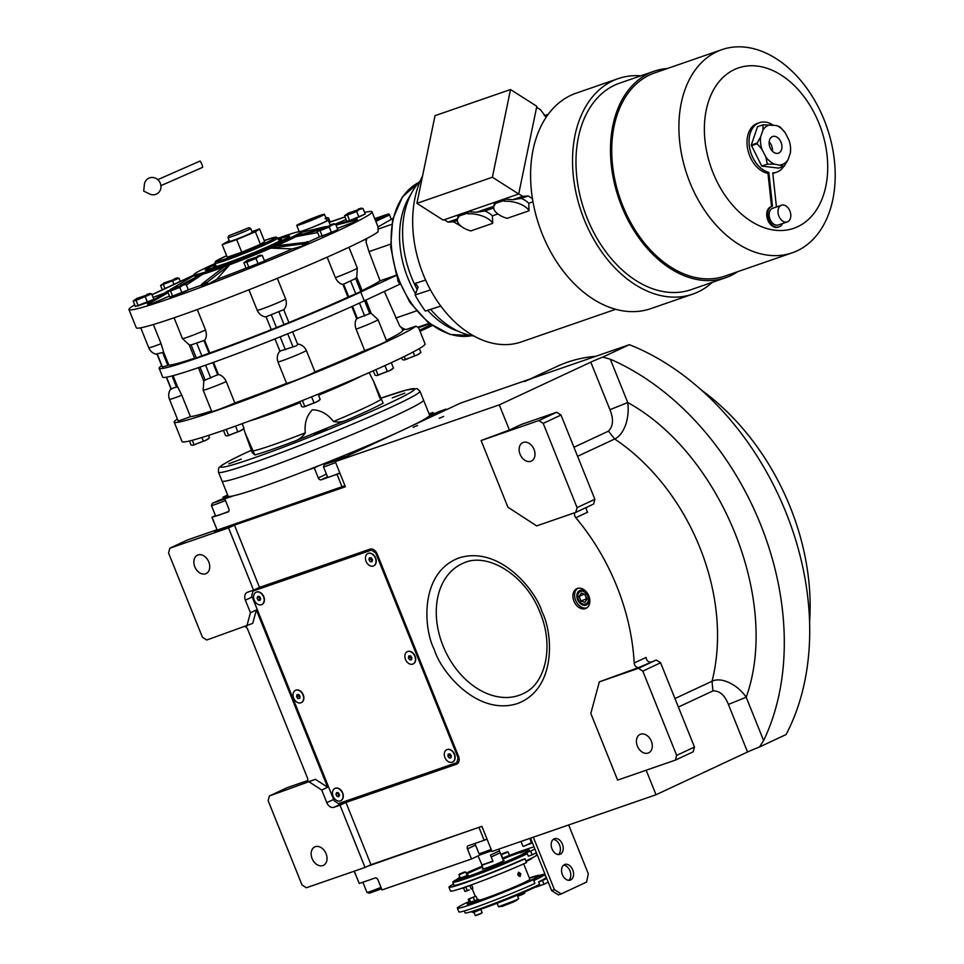 <?xml version="1.0" encoding="UTF-8"?>
<svg xmlns="http://www.w3.org/2000/svg" width="964" height="964" viewBox="0 0 964 964"><rect width="100%" height="100%" fill="white"/><g stroke="black" fill="none" stroke-linecap="round" stroke-linejoin="round"><path stroke-width="1.45" d="M646.157 770.224L656.026 794.746L491.989 851.477L481.88 826.329L370.971 864.696L345.956 802.434L456.394 764.235A6.784 4.916 -115 0 0 456.731 764.103A6.784 4.916 -115 0 0 458.527 756.342L377.129 553.866A6.784 4.916 -115 0 0 369.935 549.179L259.497 587.389L253.568 590.161L228.54 527.898L169.833 548.215L168.543 552.95L202.416 637.216L206.73 640.024L252.737 623.383L256.364 609.959L327.652 787.287L315.433 779.334L306.516 782.37M245.218 626.708A4.073 2.952 65 0 1 247.736 629.42L307.396 777.815A4.073 2.952 65 0 1 306.311 782.467A4.073 2.952 65 0 1 306.106 782.551M256.364 609.959L250.435 612.73L246.808 626.154M315.433 779.334L269.426 795.963L287.224 787.648L307.685 780.575M327.652 787.287L321.723 790.046L309.504 782.105M253.568 590.161L247.507 592.245A6.784 4.916 -115 0 0 247.17 592.39A6.784 4.916 -115 0 0 245.374 600.15L250.435 612.73M321.723 790.046L326.772 802.626A6.784 4.916 -115 0 0 333.966 807.302L340.015 805.205L365.043 867.455L370.971 864.696M198.006 554.939A10.182 7.375 65 0 1 208.646 561.602A10.182 7.375 65 0 1 206.103 573.592A10.182 7.375 65 0 1 205.597 573.797A10.182 7.375 65 0 1 194.957 567.145A10.182 7.375 65 0 1 197.487 555.144A10.182 7.375 65 0 1 198.006 554.939M216.9 529.778L187.618 539.9L169.833 548.215M259.497 587.389L234.469 525.127L228.54 527.898M234.469 525.127L345.377 486.772L335.267 461.623L499.292 404.88L509.402 430.028L481.108 440.536L507.908 507.197L536.659 525.898L575.797 512.366L593.595 504.052L594.872 499.304L561 415.05L556.686 412.243L521.271 424.497L509.402 430.028M409.688 426.859L460.672 403.048L629.359 344.69A251.098 181.967 65 0 1 786.082 734.556L759.524 746.967A13.568 0.711 -21.9 0 0 747.534 752.004L656.026 794.746M269.426 795.963L268.149 800.698L302.021 884.964L306.335 887.772L365.043 867.455M315.3 846.705A10.182 7.375 65 0 1 325.928 853.369A10.182 7.375 65 0 1 323.398 865.359A10.182 7.375 65 0 1 322.88 865.576A10.182 7.375 65 0 1 312.252 858.912A10.182 7.375 65 0 1 314.782 846.91A10.182 7.375 65 0 1 315.3 846.705M457.635 763.5L342.437 803.349A6.784 4.916 65 0 1 339.533 803.229M253.58 590.799A6.784 4.916 65 0 1 253.978 589.968M577.34 588.462A10.857 7.869 -115 0 0 576.785 588.691A10.857 7.869 -115 0 0 574.086 601.476A10.857 7.869 -115 0 0 585.425 608.585A10.857 7.869 -115 0 0 585.979 608.356A10.857 7.869 -115 0 0 588.679 595.571A10.857 7.869 -115 0 0 577.34 588.462M638.879 667.45L599.343 681.849L590.812 713.444L617.611 780.105L675.39 760.114L693.188 751.799L694.466 747.064L660.593 662.798L656.279 659.991L638.879 667.45A4.073 2.952 65 0 1 634.192 662.979A187.305 135.743 -115 0 0 575.809 517.728A4.073 2.952 65 0 1 574.906 512.667M335.267 461.623L396.373 433.077M443.645 416.424L439.21 418.316L443.645 416.424M417.545 425.449L413.122 427.341L417.545 425.449M499.292 404.88L590.812 362.139A13.568 0.711 158.1 0 1 602.801 357.102L629.359 344.69M602.801 357.102L610.308 359.211A251.098 181.967 65 0 1 763.621 740.569L759.524 746.967M345.956 802.434L340.015 805.205M586.799 607.898A10.857 7.869 65 0 1 575.954 601.066A10.857 7.869 65 0 1 577.665 588.365M675.39 760.114L676.668 755.366L642.795 671.113L638.481 668.305L599.343 681.849M638.481 668.305L656.279 659.991M634.192 662.979L646.061 657.436A4.073 2.952 -115 0 0 650.748 661.906M586.69 507.269A4.073 2.952 -115 0 0 587.666 512.197L575.809 517.728M575.797 512.366L577.075 507.618L543.202 423.365L538.888 420.557L481.108 440.536M538.888 420.557L556.686 412.243M678.379 707.046L712.914 690.923C719.554 690.573 724.711 695.08 728.41 704.419L746.196 697.237C780.647 601.403 721.409 454.044 627.733 402.53L610.308 359.211M586.052 605.115A7.977 5.784 -115 0 0 586.449 604.958A7.977 5.784 -115 0 0 588.438 595.559A7.977 5.784 -115 0 0 580.111 590.342A7.977 5.784 65 0 0 579.701 590.51A7.977 5.784 65 0 0 577.725 599.897A7.977 5.784 65 0 0 586.052 605.115M674.957 698.539L712.034 681.235C721.506 676.595 737.653 684.669 746.196 697.237L763.621 740.569M640.554 734.194A10.182 7.375 65 0 1 651.194 740.858A10.182 7.375 65 0 1 648.664 752.86A10.182 7.375 65 0 1 648.145 753.065A10.182 7.375 65 0 1 637.505 746.401A10.182 7.375 65 0 1 640.048 734.411A10.182 7.375 65 0 1 640.554 734.194M676.668 755.366L694.466 747.064M642.795 671.113L660.593 662.798M712.914 690.923L712.034 681.235A187.305 135.743 -115 0 0 614.658 438.994C619.346 436.8 623.069 431.932 625.817 424.401C628.058 417.207 628.697 409.917 627.733 402.53L609.935 409.712L590.812 362.139M523.271 442.428A10.182 7.375 65 0 1 533.899 449.091A10.182 7.375 65 0 1 531.369 461.081A10.182 7.375 65 0 1 530.851 461.298A10.182 7.375 65 0 1 520.223 454.634A10.182 7.375 65 0 1 522.753 442.645A10.182 7.375 65 0 1 523.271 442.428M577.075 507.618L594.872 499.304M543.202 423.365L561 415.05M524.561 381.575A210.381 152.469 65 0 1 535.237 377.249M529.778 379.141L556.77 366.537A210.381 152.469 65 0 1 567.434 362.211A210.381 152.469 65 0 1 595.776 356.319M701.394 390.071A210.381 152.469 65 0 1 809.603 621.744M344.955 485.723L217.189 530.092L211.887 517.294L227.974 512.029A2.711 1.964 65 0 0 228.119 511.968A2.711 1.964 65 0 0 228.83 508.872L224.793 498.81L229.878 496.436M342.075 486.892L337.026 474.312L321.181 479.795A2.711 1.964 65 0 1 318.301 477.927L326.422 474.131M305.624 470.854L314.264 467.865L318.301 477.927M233.433 495.821L224.793 498.81M217.189 530.092L212.14 517.511M211.887 517.294L215.49 515.607M227.637 494.99L222.925 497.195L223.383 498.34M429.04 413.785L432.884 412.447L433.354 413.604M426.895 417.737L434.752 414.062L435.113 414.978M361.259 448.393L353.402 452.068L353.776 452.972M337.026 474.312L339.906 473.155M327.567 476.975A12.893 0.675 -21.9 0 0 327.013 477.433A12.893 0.675 -21.9 0 0 339.846 472.999M314.264 467.865L319.337 465.492M353.402 452.068L347.811 453.996M434.752 414.062L429.161 416.002M432.884 412.447L429.197 414.171M222.925 497.195L227.841 495.496M215.538 515.728A12.893 0.675 -21.9 0 0 214.984 516.186A12.893 0.675 -21.9 0 0 218.9 515.125A12.893 0.675 -21.9 0 0 228.793 511.342M434.475 414.303L445.838 409.122L429.607 415.219M432.896 414.713L440.62 410.917L429.474 415.604M429.354 415.785L430.812 415.424M433.439 413.725L433.716 414.387M216.936 529.863L214.406 531.056L214.659 531.682L345.269 486.483M345.136 486.543L345.016 485.856M214.406 531.056L344.883 485.916M228.54 496.412L212.442 503.22L224.829 498.918M212.442 503.22L211.417 505.449A12.219 0.639 -21.9 0 0 211.417 505.485A12.219 0.639 -21.9 0 0 220.961 502.328A12.219 0.639 -21.9 0 0 225.468 500.509M219.551 500.051L214.96 502.232L217.563 501.605L229.324 496.617L219.551 500.051L219.816 500.714M343.883 456.876C349.173 454.092 322.88 464.383 324.47 464.467L332.616 461.877L343.979 456.707L344.931 457.105M324.47 464.467L323.458 466.697A12.219 0.639 -21.9 0 0 323.446 466.733A12.219 0.639 -21.9 0 0 332.99 463.576A12.219 0.639 -21.9 0 0 335.629 462.527M331.58 461.298L327.001 463.479L329.592 462.853L341.352 457.864L331.58 461.298L331.857 461.961M354.162 871.227L359.259 883.482L375.092 877.999A2.711 1.964 65 0 1 377.972 879.867L382.021 889.929L471.492 858.984L467.444 848.923A2.711 1.964 65 0 1 468.155 845.814A2.711 1.964 65 0 1 468.299 845.765L484.145 840.283L479.084 827.702M354.306 871.179L359.259 883.482M487.025 839.114L484.145 840.283M471.492 858.984L481.084 854.502L478.988 853.61A12.219 0.639 158.1 0 1 478.963 853.586L474.903 843.476M491.146 849.368A12.219 0.639 158.1 0 1 478.988 853.61M491.712 850.802L481.096 854.502M481.735 826.377L367.609 866.262M381.551 888.784L369.357 893.242L366.959 892.363A12.219 0.639 158.1 0 1 366.935 892.339L362.862 882.229M380.985 887.35A12.219 0.639 158.1 0 1 367.296 892.351A12.219 0.639 158.1 0 1 366.959 892.363M501.834 856.9L498.737 849.151M492.99 861.358L482.084 865.178L478.048 855.912M501.858 856.936L499.424 850.899L490.459 855.08L492.893 861.117L481.735 865.033M218.491 472.24L222.021 481.036A108.583 5.639 -21.9 0 0 327.555 444.693A108.583 5.639 -21.9 0 0 423.521 400.036A108.583 5.639 158.1 0 1 397.325 414.749A108.583 5.639 158.1 0 1 287.417 460.394A108.583 5.639 158.1 0 1 222.021 481.036L228.094 496.135A108.583 5.639 -21.9 0 0 333.628 459.78A108.583 5.639 -21.9 0 0 429.583 415.135L419.979 391.239L417.038 388.613L406.459 389.998L380.768 398.24A104.51 5.435 -21.9 0 1 389.48 403.145A104.51 5.435 -21.9 0 1 252.472 458.442A104.51 5.435 -21.9 0 1 245.953 452.791A104.51 5.435 -21.9 0 1 251.616 450.164L245.748 452.863C232.577 458.985 224.214 463.431 220.66 466.214L219.575 467.239C218.695 467.275 218.334 468.938 218.491 472.24A108.583 5.639 -21.9 0 0 283.874 451.598A108.583 5.639 -21.9 0 0 393.794 405.94A108.583 5.639 -21.9 0 0 419.979 391.239M580.545 591.414A6.82 4.941 -115 0 0 578.4 599.355A6.82 4.941 -115 0 0 585.618 604.042A6.82 4.941 65 0 0 587.763 596.114A6.82 4.941 65 0 0 580.545 591.414M581.232 593.125L579.195 596.451L581.051 601.066L584.931 602.343L586.968 599.018L585.112 594.402L581.232 593.125M579.195 596.451L584.208 594.101M581.051 601.066L586.799 598.608M584.823 594.306L586.51 598.511M372.839 549.299L255.556 589.872L253.014 591.065L251.737 595.8L334.147 800.795L338.46 803.602L456.816 762.657L458.093 757.921L375.695 552.926L376.478 552.553M458.093 757.921L458.912 757.535M456.816 762.657L458.792 761.729M375.695 552.926L371.381 550.119L253.014 591.065M371.381 550.119L372.996 549.36M367.983 553.529A6.784 4.916 -115 0 1 368.103 553.469A6.784 4.916 -115 0 1 375.153 556.987A6.784 4.916 -115 0 1 374.598 565.29A6.784 4.916 65 0 1 373.851 565.772A6.784 4.916 65 0 1 373.719 565.82M374.345 565.41A6.784 4.916 65 0 1 373.598 565.892A6.784 4.916 65 0 1 366.549 562.361A6.784 4.916 65 0 1 367.091 554.059A6.784 4.916 -115 0 1 367.85 553.589A6.784 4.916 -115 0 1 374.9 557.108A6.784 4.916 -115 0 1 374.345 565.41M370.188 561.663L371.983 561.711L372.514 559.771L371.261 557.807L369.465 557.77L368.935 559.698L370.188 561.663L372.237 560.759M368.935 559.698L370.887 558.795L372.14 560.759M371.152 557.807L370.887 558.795M295.574 690.308A6.784 4.916 -115 0 1 295.707 690.248A6.784 4.916 -115 0 1 302.6 693.502A6.784 4.916 -115 0 1 302.539 701.768A6.784 4.916 65 0 1 301.443 702.551A6.784 4.916 65 0 1 301.322 702.599M302.274 701.888A6.784 4.916 65 0 1 301.19 702.672A6.784 4.916 65 0 1 294.297 699.406A6.784 4.916 65 0 1 294.357 691.152A6.784 4.916 -115 0 1 295.442 690.369A6.784 4.916 -115 0 1 302.347 693.622A6.784 4.916 -115 0 1 302.274 701.888M297.948 698.539L299.696 698.382L300.057 696.357L298.695 694.49L296.948 694.658L296.575 696.683L297.948 698.539L299.816 697.671M296.575 696.683L298.527 695.779L299.84 697.562M298.744 694.562L298.527 695.779M335.026 788.395A6.784 4.916 -115 0 1 335.135 788.347A6.784 4.916 -115 0 1 342.425 792.336A6.784 4.916 -115 0 1 340.991 800.59A6.784 4.916 65 0 1 340.882 800.638A6.784 4.916 65 0 1 340.762 800.698M340.738 800.71A6.784 4.916 65 0 1 340.629 800.759A6.784 4.916 65 0 1 333.339 796.77A6.784 4.916 65 0 1 334.761 788.516A6.784 4.916 -115 0 1 334.882 788.468A6.784 4.916 -115 0 1 342.172 792.456A6.784 4.916 -115 0 1 340.738 800.71M336.954 796.336L338.786 796.722L339.581 794.999L338.545 792.89L336.713 792.504L335.918 794.228L336.954 796.336L339.34 795.517M335.918 794.228L337.87 793.324L338.906 795.433M446.85 749.727A6.784 4.916 -115 0 1 446.971 749.655A6.784 4.916 -115 0 1 454.755 754.908A6.784 4.916 65 0 1 452.719 761.958A6.784 4.916 65 0 1 452.586 762.018M454.502 755.017A6.784 4.916 65 0 1 452.465 762.078A6.784 4.916 65 0 1 444.681 756.836A6.784 4.916 -115 0 1 446.718 749.775A6.784 4.916 -115 0 1 454.502 755.017M451.044 757.704L451.297 755.619L449.839 753.848L448.139 754.161L447.886 756.246L449.344 758.017L451.044 757.704M449.344 758.017L451.104 757.186M447.886 756.246L449.839 755.33L451.14 756.921M449.995 754.029L449.839 755.33M256.147 592.221A6.784 4.916 -115 0 1 256.267 592.161A6.784 4.916 -115 0 1 263.546 596.126A6.784 4.916 -115 0 1 262.148 604.392A6.784 4.916 65 0 1 262.015 604.452A6.784 4.916 65 0 1 261.883 604.512A6.784 4.916 65 0 1 261.762 604.573A6.784 4.916 65 0 1 254.472 600.596A6.784 4.916 65 0 1 255.882 592.342A6.784 4.916 -115 0 1 256.014 592.27A6.784 4.916 -115 0 1 263.293 596.246A6.784 4.916 -115 0 1 261.895 604.5M258.099 600.162L259.931 600.536L260.714 598.801L259.678 596.692L257.846 596.318L257.051 598.054L258.099 600.162L260.473 599.331M257.051 598.054L259.003 597.138L260.051 599.247M407.411 651.628A6.784 4.916 -115 0 1 407.543 651.568A6.784 4.916 -115 0 1 414.52 654.966A6.784 4.916 -115 0 1 414.195 663.256A6.784 4.916 65 0 1 413.279 663.859A6.784 4.916 65 0 1 413.158 663.919M413.942 663.377A6.784 4.916 65 0 1 413.026 663.979A6.784 4.916 65 0 1 406.049 660.581A6.784 4.916 65 0 1 406.374 652.291A6.784 4.916 -115 0 1 407.29 651.688A6.784 4.916 -115 0 1 414.267 655.086A6.784 4.916 -115 0 1 413.942 663.377M409.7 659.81L411.471 659.75L411.929 657.773L410.616 655.857L408.844 655.918L408.387 657.894L409.7 659.81L411.664 658.894M408.387 657.894L410.339 656.978L411.64 658.894M410.592 655.857L410.339 656.978M157.771 179.653L200.114 161.036L201.91 164.169L202.693 167.314L160.916 185.666M160.301 183.232A8.821 8.17 60.7 0 1 158.602 192.571A8.821 8.17 60.7 0 1 149.528 193.933L143.732 191.113L144.347 184.702A8.821 8.17 60.7 0 1 151.372 177.484A8.821 8.17 60.7 0 1 160.301 183.232M502.461 906.317L498.484 906.763L516.017 900.135L513.933 901.774L502.461 906.317M515.342 900.545A5.435 3.736 70.9 0 1 516.053 900.641L518.632 898.701L516.017 900.135M516.053 900.641L514.198 901.509M503.449 860.888L500.183 852.779L491.218 856.972L500.183 852.779M481.916 865.118L492.99 861.37L491.218 856.972M316.24 217.659L304.901 222.057L316.264 217.647M317.65 232.541L295.791 236.686A57.683 3 158.1 0 1 287.561 240.711A57.683 3 158.1 0 1 276.391 245.748A57.683 3 158.1 0 1 270.872 248.146L302.021 243.952L303.082 245.808L292.526 248.869A100.533 5.218 158.1 0 1 264.413 260.678M319.855 236.662A100.533 5.218 158.1 0 1 319.506 236.819A100.533 5.218 158.1 0 1 308.058 242.048M190.402 416.629A15.605 0.807 158.1 0 1 178.075 420.714L169.471 399.337A15.605 0.807 -21.9 0 0 181.81 395.24L190.402 416.629A115.367 5.989 158.1 0 0 211.538 410.977M153.384 324.531L161.072 343.678A15.605 0.807 158.1 0 1 148.745 347.775L140.732 327.82M134.719 304.853A130.971 6.808 -21.9 0 0 128.947 309.552A130.971 6.808 -21.9 0 0 207.826 284.657A130.971 6.808 -21.9 0 0 340.413 229.589A130.971 6.808 -21.9 0 0 371.996 211.851L378.045 226.889L392.902 218.454M377.996 226.769L378.057 231.818A130.971 6.808 158.1 0 1 347.739 247.82A130.971 6.808 158.1 0 1 215.153 302.889A130.971 6.808 158.1 0 1 136.286 327.784L128.947 309.552M271.258 329.652L266.112 316.77L283.729 309.661L288.923 322.579L271.258 329.652A115.367 5.989 158.1 0 1 209.742 352.969L194.716 358.524L189.233 344.895L182.437 338.593A15.605 0.807 158.1 0 0 190.523 336.111A15.605 0.807 158.1 0 0 205.525 330.025C206.898 334.122 206.597 337.545 204.645 340.292L209.742 352.969M297.647 344.293L292.622 331.785L297.671 344.341L296.635 345.751L279.885 351.125C277.271 354.246 276.644 357.861 277.981 361.982A15.605 0.807 -21.9 0 0 292.719 356.728A15.605 0.807 -21.9 0 0 306.359 350.522C304.491 346.63 301.539 344.461 297.502 344.015M161.675 365.645A124.874 6.483 -21.9 0 0 159.132 368.272L162.675 377.069A124.874 6.483 158.1 0 0 237.879 353.342A124.874 6.483 158.1 0 0 364.272 300.84L399.927 284.187M159.132 368.272A124.874 6.483 -21.9 0 0 234.336 344.534A124.874 6.483 -21.9 0 0 360.741 292.032L396.505 275.33M348.944 247.266L357.307 268.064L356.764 277.307L362.259 290.923L348.016 297.153A115.367 5.989 158.1 0 1 288.899 322.53M365.971 238.747L366.115 242.301L368.995 251.64L380.069 280.825A115.367 5.989 158.1 0 1 362.103 290.538M380.069 280.825L396.445 275.162M162.205 366.983L157.18 354.463L162.205 366.983L167.844 365.477L162.651 352.559L163.735 352.402L161.072 343.678M194.571 358.186A115.367 5.989 158.1 0 1 168.833 365.079L167.844 365.477M371.996 211.851A130.971 6.808 -21.9 0 0 364.585 212.442M405.181 329.29L402.783 330.339A115.367 5.989 158.1 0 1 386.371 340.364M384.359 291.465L399.891 326.338A20.364 13.99 70.9 0 0 403.868 328.796A20.364 13.99 70.9 0 0 406.109 329.555L415.978 326.133L418.533 327.615L423.317 326.073M177.388 419.003A130.971 6.808 -21.9 0 0 174.195 422.112A130.971 6.808 -21.9 0 0 253.074 397.216A130.971 6.808 -21.9 0 0 385.66 342.148A130.971 6.808 -21.9 0 0 415.978 326.133M364.681 350.559L356.09 329.182A15.605 0.807 -21.9 0 0 370.815 323.289A15.605 0.807 -21.9 0 0 378.033 319.626L386.624 341.003A15.605 0.807 158.1 0 1 379.406 344.666A15.605 0.807 158.1 0 1 364.681 350.559A115.367 5.989 158.1 0 1 314.951 371.899A15.605 0.807 158.1 0 1 301.322 378.105A15.605 0.807 158.1 0 1 286.573 383.359A115.367 5.989 158.1 0 1 234.842 402.964A15.605 0.807 158.1 0 1 219.852 409.049A15.605 0.807 158.1 0 1 211.755 411.532L203.163 390.155A15.605 0.807 -21.9 0 0 211.261 387.673A15.605 0.807 -21.9 0 0 226.251 381.587C224.395 377.671 221.78 375.285 218.37 374.442L205.175 380.021C203.404 381.431 203.271 381.262 204.754 379.515M213.514 362.344L218.37 374.442M226.251 381.587L234.842 402.964M286.573 383.359L277.981 361.982M279.885 351.125L274.981 338.906L280.042 351.402M306.359 350.522L314.951 371.899M369.345 313.083C371.755 313.264 371.887 313.433 369.766 313.589L356.644 318.626C354.897 321.554 354.704 325.073 356.09 329.182M356.644 318.626L351.788 306.552M378.033 319.626L371.14 313.276L365.934 300.069M399.891 326.338L401.687 327.615M401.819 327.917L402.783 330.339M173.086 375.659L177.46 386.552L171.026 388.914M181.81 395.24L177.46 386.552M190.836 344.871C188.643 344.895 188.727 344.919 191.089 344.955L204.645 340.292M163.735 352.402L168.833 365.079M156.927 353.86L162.651 352.559M348.016 297.153L342.919 284.488L355.668 278.524C357.21 276.921 357.126 276.885 355.415 278.439M283.778 309.866C286.356 306.709 286.983 303.082 285.633 298.961A15.605 0.807 158.1 0 1 271.993 305.166A15.605 0.807 158.1 0 1 257.255 310.42C259.135 314.312 262.1 316.505 266.16 316.975M357.307 268.064A15.605 0.807 158.1 0 1 350.089 271.728A15.605 0.807 158.1 0 1 335.364 277.62C337.195 281.524 339.714 283.814 342.919 284.488M335.364 277.62L327.145 257.171M277.343 278.343L285.633 298.961M288.923 322.579L283.729 309.661M257.255 310.42L248.965 289.79M197.295 309.54L205.525 330.025M366.838 238.482A20.364 13.99 70.9 0 0 366.115 242.301M391.3 219.226L389.577 214.948A1.362 0.988 65 0 0 388.143 214.02L374.731 218.659M248.182 267.763L262.654 261.931M321.434 236.325L335.918 230.492M354.487 219.141L363.32 214.924M137.466 306.058L150.047 301.551M171.978 296.647L186.45 290.827M169.471 296.056L150.95 304.082A124.187 6.447 158.1 0 1 147.926 304.961L147.408 303.66A124.187 6.447 -21.9 0 0 150.432 302.78L168.11 292.658M157.373 297.647L168.302 290.67M163.434 293.526L153.071 297.406M346.052 219.455L335.52 224.022M335.665 224.238L337.942 223.696A100.533 5.218 158.1 0 1 340.714 223.106M336.014 225.094L354.535 220.407A124.187 6.447 -21.9 0 0 357.029 219.057L357.548 220.358A124.187 6.447 158.1 0 1 355.065 221.708L337.328 228.36M302.563 244.507A124.187 6.447 -21.9 0 0 308.082 242.109L308.601 243.41A124.187 6.447 158.1 0 1 303.082 245.808M246.049 268.1A100.533 5.218 158.1 0 1 216.526 279.548L207.838 284.247A124.187 6.447 158.1 0 1 202.054 286.416L201.536 285.115L188.317 289.803M418.533 327.591L425.088 343.895A130.971 6.808 158.1 0 1 393.493 361.645A130.971 6.808 158.1 0 1 260.907 416.701A130.971 6.808 158.1 0 1 182.039 441.596L174.195 422.112M184.184 284.103L202.597 274.306L186.389 285.031M150.95 304.082L150.432 302.78M167.869 292.056L147.661 302.817L147.408 303.66M292.526 248.869L270.872 248.146A57.683 3 158.1 0 1 229.721 264.751A57.683 3 158.1 0 1 223.937 266.92A57.683 3 158.1 0 1 202.597 274.306A57.683 3 158.1 0 1 199.572 275.186L180.63 285.26M199.572 275.186A57.683 3 158.1 0 1 194.427 275.921L193.921 274.668A57.683 3 -21.9 0 0 228.661 263.702A57.683 3 -21.9 0 0 287.055 239.458A57.683 3 -21.9 0 0 300.961 231.637A57.683 3 -21.9 0 0 278.018 238.253M152.011 294.767L194.101 275.126M191.824 276.692L194.041 274.957L151.951 294.623M345.016 216.864L329.122 222.286M329.182 222.431L345.064 216.996M301.286 232.42L325.82 226.588M300.961 231.637L301.467 232.89A57.683 3 158.1 0 1 298.286 235.337A57.683 3 158.1 0 1 295.791 236.686L317.759 230.36M357.029 219.057L356.234 218.635L335.785 224.528M320.072 229.058L298.286 235.337M354.535 220.407L355.065 221.708M308.082 242.109L276.391 245.748M207.838 284.247L207.296 282.187L229.721 264.751L216.526 279.548M223.937 266.92L201.512 284.356L201.536 285.115A124.187 6.447 -21.9 0 0 207.32 282.946M260.316 255.243L262.353 255.544L264.57 261.039L246.085 268.209L243.88 262.714L246.76 262.1L248.965 267.594M333.58 223.805L335.617 224.106L337.822 229.601L331.471 232.577L319.349 236.77L317.144 231.276L320.024 230.661L322.229 236.156M360.97 208.236L363.018 208.537L365.223 214.032L350.028 220.419M349.101 220.696L346.751 221.19L344.546 215.695L347.414 215.08L349.619 220.539M149.601 293.55L151.637 293.839L153.854 299.346L135.382 306.504L133.165 301.009L136.045 300.394L138.25 305.889M184.112 284.139L186.148 284.44L188.366 289.935L169.881 297.093L167.676 291.598L170.556 290.983L172.761 296.478M215.056 263.558A57.683 3 -21.9 0 0 207.838 266.859A57.683 3 -21.9 0 0 193.921 274.668M301.105 231.975L302.033 232.24M300.913 231.565A16.292 0.844 -21.9 0 0 324.302 222.274A16.292 0.844 -21.9 0 0 328.23 220.069A16.292 0.844 -21.9 0 0 326.844 220.262M301.117 232.011L301.84 231.758M410.869 194.391A81.434 55.948 70.9 0 0 415.556 293.707A81.434 55.948 -109.1 0 1 410.869 194.391M427.691 310.336A81.434 55.948 70.9 0 0 458.189 331.206A81.434 55.948 -109.1 0 1 429.896 312.71A81.434 55.948 -109.1 0 1 427.691 310.336M262.353 255.544L258.894 256.34L256.002 258.521L246.76 262.1M258.207 264.016L256.002 258.521M247.808 260.039L247.013 260.401L247.531 260.858L258.641 256.388L247.808 260.039L243.88 262.714M335.617 224.106L332.158 224.901L329.254 227.082L320.024 230.661M331.471 232.577L329.254 227.082M321.072 228.601L320.265 228.962L320.795 229.42L331.893 224.949L321.072 228.601L317.144 231.276M363.018 208.537L359.56 209.333L356.656 211.502L347.414 215.08M358.861 216.996L356.656 211.502M348.462 213.02L347.655 213.393L348.197 213.851L359.295 209.369L348.462 213.02L344.546 215.695M330.122 221.949L328.507 217.948L325.049 218.732M326.471 217.647L328.507 217.948M180.292 281.38L179.039 278.271L160.566 285.428L162.314 289.778M177.002 277.969L179.039 278.271M173.942 284.356L172.689 281.235M164.94 288.549L163.446 284.814M164.495 282.753L163.675 283.127L164.229 283.585L175.328 279.102L164.495 282.753L160.566 285.428M151.637 293.839L136.045 300.394M147.492 302.31L145.287 296.816M137.093 298.334L136.286 298.707L136.828 299.153L147.926 294.683L137.093 298.334L133.165 301.009M186.148 284.44L182.69 285.224L179.798 287.405L170.556 290.983M182.003 292.899L179.798 287.405M171.604 288.923L170.809 289.284L171.339 289.742L182.437 285.272L171.604 288.923L167.676 291.598M324.446 214.285A14.93 0.771 -21.9 0 0 315.457 217.117A14.93 0.771 -21.9 0 0 300.334 223.395A14.93 0.771 -21.9 0 0 296.743 225.419A14.93 0.771 -21.9 0 0 305.733 222.588A14.93 0.771 -21.9 0 0 320.843 216.31A14.93 0.771 -21.9 0 0 324.446 214.285L326.977 220.575A14.93 0.771 158.1 0 1 323.374 222.6A14.93 0.771 158.1 0 1 300.708 231.481M304.757 399.602L313.36 396.132M347.329 419.882L294.201 441.331C298.985 439.644 302.696 436.812 305.323 432.836C304.275 423.437 306.624 415.749 312.384 409.772C320.675 410.086 327.7 413.99 333.448 421.497C338.087 422.533 342.726 421.991 347.329 419.882A74.915 3.892 158.1 0 0 383.142 403.157L373.502 381.226L379.828 398.036M369.164 372.634L373.634 381.443M251.496 449.839L245.169 433.017L254.809 454.96L252.279 452.767L245.218 433.294M398.578 280.958L397.975 281.271L399.602 283.428M397.517 278.198L397.939 281.175M326.013 218.177L326.88 217.539M189.45 441.006L191.017 444.91L192.655 445.32L206.597 439.933L209.489 437.752L205.573 440.428L193.065 445.211M192.282 440.295L193.897 444.308M201.85 437.523L203.139 440.729M208.549 435.403L209.489 437.752M223.455 430.366L225.528 435.511L227.155 435.909L241.096 430.522L244 428.341L240.072 431.016L227.564 435.8M226.203 429.402L228.408 434.897M235.541 426.088L237.638 431.318M242.133 423.69L244 428.341M299.72 401.614L301.732 406.615L303.359 407.025L317.301 401.639L320.205 399.458L316.276 402.133L303.768 406.916M302.407 400.542L304.612 406.013M311.637 396.939L313.842 402.434M318.096 394.204L320.205 399.458M373.249 370.827L374.996 375.177L376.623 375.586L390.565 370.2L393.469 368.019L389.54 370.694L377.032 375.478M375.888 369.658L377.864 374.574M384.937 365.585L387.106 370.995M391.312 362.657L393.469 368.019M401.651 357.764L402.398 359.608L404.024 360.006L417.966 354.619L420.87 352.438L416.942 355.113L404.434 359.909M404.265 356.499L405.266 358.994M413.134 352.005L414.508 355.415M419.316 348.594L420.87 352.438M215.418 264.449A44.115 2.289 -21.9 0 0 206.513 269.607A44.115 2.289 -21.9 0 0 233.083 261.22A44.115 2.289 -21.9 0 0 277.728 242.675A44.115 2.289 -21.9 0 0 288.369 236.698A44.115 2.289 -21.9 0 0 278.379 239.144M208.405 438.909L205.573 440.428M242.916 429.498L240.072 431.016M319.12 400.614L316.276 402.133M392.384 369.176L389.54 370.694M419.786 353.607L416.942 355.113M404.856 393.107L392.252 397.867L404.856 393.107M241.289 459.117L228.697 463.877L241.289 459.117M326.965 429.486L314.36 434.246L326.965 429.486M278.656 239.831A36.68 1.904 158.1 0 1 281.476 239.53A36.68 1.904 158.1 0 1 272.619 244.446A36.68 1.904 158.1 0 1 235.975 259.678A36.68 1.904 158.1 0 1 213.454 266.883A36.68 1.904 158.1 0 1 215.695 265.136M310.553 220.214L308.866 220.214L309.058 220.804M308.143 221.154L308.793 220.238M313.457 219.009L314.457 218.045M259.569 228.95L264.63 241.53L260.449 244.35L241.747 252.207L236.698 239.638L255.4 231.782L259.569 228.95L251.941 231.589M236.698 239.638L222.166 244.663L227.227 257.231L241.747 252.207M260.449 244.35L255.4 231.782M229.239 240.614L222.166 244.663M250.688 228.48L252.207 232.252A12.219 0.639 158.1 0 1 249.254 233.903A12.219 0.639 158.1 0 1 236.891 239.036A12.219 0.639 158.1 0 1 229.54 241.362L228.022 237.59A12.219 0.639 -21.9 0 0 228.022 237.59A12.219 0.639 -21.9 0 0 235.373 235.264A12.219 0.639 -21.9 0 0 247.736 230.131A12.219 0.639 -21.9 0 0 250.688 228.48A12.219 0.639 -21.9 0 0 250.664 228.456L248.893 227.697L228.781 235.794L248.893 227.697M243.036 230.324L233.18 234.047L243.036 230.324M760.584 143.058A20.762 14.267 70.9 0 0 762.018 149.456L756.921 143.455L760.656 136.84A20.762 14.267 70.9 0 0 760.584 143.058M778.623 227.034A10.857 7.459 -109.1 0 1 778.165 227.215A10.857 7.459 -109.1 0 1 766.802 216.02A10.857 7.459 -109.1 0 1 771.067 206.694A10.857 7.459 -109.1 0 1 771.537 206.561L767.91 172.725L768.838 172.399L772.501 206.224A10.857 7.459 70.9 0 0 771.995 206.368A10.857 7.459 70.9 0 0 767.742 215.695A10.857 7.459 70.9 0 0 779.093 226.902A10.857 7.459 70.9 0 0 782.539 223.552M776.779 206.874A10.857 7.459 70.9 0 0 776.406 206.694L772.742 172.869A26.197 18.003 70.9 0 0 776.635 172.182A26.197 18.003 70.9 0 0 783.72 166.35M762.018 149.456L765.814 156.879A20.762 14.267 70.9 0 0 774.622 164.157L784.238 166.182L778.647 168.11L761.753 166.097L751.281 145.094L757.499 126.742L763.09 124.802L776.43 125.537L779.984 126.826L785.238 132.815A20.762 14.267 70.9 0 0 776.43 125.537M725.615 277.728L691.128 289.658A109.257 75.072 -109.1 0 1 635.951 280.512A109.257 75.072 -109.1 0 1 578.4 137.334A109.257 75.072 -109.1 0 1 619.695 83.133L654.182 71.216A109.257 75.072 70.9 0 0 612.887 125.404A109.257 75.072 70.9 0 0 670.438 268.582A109.257 75.072 70.9 0 0 725.615 277.728A109.257 75.072 70.9 0 0 737.737 271.667M667.45 68.48A109.257 75.072 70.9 0 0 654.182 71.216M692.682 294.141L650.736 308.649A114.005 78.337 -109.1 0 1 593.173 299.105A114.005 78.337 -109.1 0 1 531.08 187.245A114.005 78.337 -109.1 0 1 576.207 93.159L618.141 78.65A114.005 78.337 70.9 0 0 573.026 172.749A114.005 78.337 70.9 0 0 635.107 284.597A114.005 78.337 70.9 0 0 692.682 294.141A114.005 78.337 70.9 0 0 712.276 282.344M640.843 75.819A114.005 78.337 70.9 0 0 618.141 78.65M492.688 223.347A18.328 8.712 -168.3 0 0 487.965 218.732A18.328 8.712 -168.3 0 0 468.046 213.827L468.48 211.719L476.59 212.249L484.856 210.995A18.328 8.712 11.7 0 1 489.11 213.177A18.328 8.712 11.7 0 1 492.411 215.852L492.688 223.347L470.793 230.926A18.328 8.712 -168.3 0 1 457.442 219.37L457.876 217.274A18.328 8.712 11.7 0 1 458.057 216.623M529.043 210.779A18.328 8.712 -168.3 0 0 524.308 206.163A18.328 8.712 -168.3 0 0 504.389 201.259L504.823 199.15L512.932 199.681L521.199 198.415A18.328 8.712 11.7 0 1 525.464 200.608A18.328 8.712 11.7 0 1 528.754 203.271L529.043 210.779L507.136 218.346A18.328 8.712 -168.3 0 1 493.785 206.802L494.219 204.693A18.328 8.712 11.7 0 1 494.412 204.055M615.659 309.299L521.379 341.907A103.148 70.878 -109.1 0 1 469.287 333.279A103.148 70.878 -109.1 0 1 440.765 306.034A103.148 70.878 70.9 0 1 430.908 290.658A103.148 70.878 70.9 0 1 430.498 289.899A103.148 70.878 -109.1 0 1 414.954 198.102A103.148 70.878 -109.1 0 1 422.581 175.894M532.984 201.813L528.754 203.271M497.846 213.972L492.411 215.852M461.503 226.54L453.55 221.816L457.358 220.503M440.765 306.034L425.341 311.083A103.148 70.878 -109.1 0 1 415.484 295.707A103.148 70.878 -109.1 0 1 415.074 294.96L418.135 287.055L415.46 283.368L425.618 280.042M430.643 309.384A86.965 59.756 70.9 0 0 435.017 314.228A86.965 59.756 70.9 0 0 473.818 335.966M420.208 180.991A86.965 59.756 70.9 0 0 417.195 289.477M425.341 311.083L440.813 306.094M415.074 294.96L430.498 289.899M512.932 199.681L522.657 196.307L518.74 193.812M522.657 196.307L528.26 195.981L532.453 198.644M536.623 107.293L540.539 109.8L546.154 117.271M521.199 198.415L528.26 195.981M493.785 206.802A18.328 8.712 -168.3 0 1 495.074 204.476L494.158 203.898L503.473 200.669L504.389 201.259M484.856 210.995L493.713 207.935M457.442 219.37A18.328 8.712 -168.3 0 1 458.731 217.057L457.804 216.466L467.13 213.249L468.046 213.827M453.55 221.816L448.031 222.13L457.551 218.828M444.344 219.72L448.031 222.13M518.704 193.993L492.387 177.231L510.522 89.544L536.827 106.305L518.704 193.993L503.786 199.15L503.473 200.669M494.158 203.898L494.472 202.38L503.786 199.15M476.59 212.249L493.893 206.26M467.13 213.249L467.444 211.719L443.211 220.105L416.906 203.344L492.387 177.231M457.804 216.466L458.117 214.948M510.522 89.544L435.029 115.656L416.906 203.344M494.472 202.38L467.444 211.719M792.191 252.821L725.036 276.053A107.498 73.854 -109.1 0 1 619.587 197.138A107.498 73.854 -109.1 0 1 654.749 72.878L721.916 49.646A107.498 73.854 70.9 0 0 686.754 173.918A107.498 73.854 70.9 0 0 792.191 252.821A107.498 73.854 70.9 0 0 827.353 128.561A107.498 73.854 70.9 0 0 721.916 49.646M821.521 130.236A84.832 58.286 70.9 0 0 739.111 67.697A84.832 58.286 70.9 0 0 710.564 166.025A84.832 58.286 70.9 0 0 792.974 228.564A84.832 58.286 70.9 0 0 821.521 130.236M776.635 172.182L774.61 172.881A26.197 18.003 -109.1 0 1 772.803 173.363M767.971 173.351A26.197 18.003 -109.1 0 1 747.196 145.877A26.197 18.003 -109.1 0 1 757.475 123.368L759.511 122.669A26.197 18.003 70.9 0 0 749.221 145.166A26.197 18.003 70.9 0 0 768.838 172.399M773.164 125.139A26.197 18.003 70.9 0 0 759.511 122.669M787.287 221.913L778.43 224.974A8.821 6.061 -109.1 0 1 769.2 215.876A8.821 6.061 -109.1 0 1 772.67 208.296L781.515 205.236A8.821 6.061 -109.1 0 1 790.745 214.333A8.821 6.061 -109.1 0 1 787.287 221.913A8.821 6.061 -109.1 0 1 778.056 212.815A8.821 6.061 -109.1 0 1 781.515 205.236M774.622 164.157L767.344 164.157L761.753 166.097M767.344 164.157L765.814 156.879M770.369 124.814A20.762 14.267 70.9 0 0 762.922 130.152L760.656 136.84M762.922 130.152L763.09 124.802M784.238 166.182L788.118 159.542L790.396 152.854A20.762 14.267 70.9 0 0 790.48 146.817A20.762 14.267 70.9 0 0 789.022 140.238L785.238 132.815M790.564 147.613L790.48 146.817M790.552 147.516L790.396 152.854M780.683 164.88A20.762 14.267 70.9 0 0 788.118 159.542M769.176 144.094A8.821 6.061 -109.1 0 1 772.646 136.514A8.821 6.061 -109.1 0 1 781.876 145.612A8.821 6.061 -109.1 0 1 778.406 153.18A8.821 6.061 -109.1 0 1 769.176 144.094M772.405 151.167A8.821 6.061 70.9 0 0 772.393 148.89A8.821 6.061 70.9 0 0 769.164 141.804M470.781 898.315L474.047 896.918L470.781 898.315M468.769 898.978L474.818 896.544M502.196 853.791L506.558 852.031L502.413 853.971M501.172 854.755L508.088 851.971L509.462 855.381L502.533 858.165L501.401 854.225M459.9 873.842L464.262 872.083L460.105 874.023M458.876 874.806L465.805 872.034L467.166 875.433L460.238 878.216L459.105 874.288M503.292 860.478A11.676 0.603 158.1 0 1 504.124 860.418A11.676 0.603 158.1 0 1 503.088 861.093L498.846 863.069A11.676 0.603 158.1 0 1 482.494 869.106A11.676 0.603 158.1 0 1 483.145 868.576M503.088 861.093L502.798 862.045M470.553 911.872A38.681 2.012 -21.9 0 0 473.276 911.558A38.681 2.012 -21.9 0 0 476.843 910.522A38.681 2.012 -21.9 0 0 533.008 888.242A38.681 2.012 -21.9 0 0 536.153 886.747M527.971 851.128L527.031 851.682M524.042 851.369L520.56 852.851L524.042 851.369M504.485 858.454L508.221 856.839M459.997 877.601L458.346 878.397L460.081 877.818M478.843 872.468L482.313 870.986L478.843 872.468M500.798 863.756L504.28 862.274L500.798 863.756M460.177 878.071L459.551 879.228L463.696 877.818A38.681 2.012 -21.9 0 0 519.861 855.55A38.681 2.012 -21.9 0 0 523.006 854.044M529.152 850.26A38.681 2.012 -21.9 0 0 509.125 856.442M482.506 866.998A38.681 2.012 -21.9 0 0 466.733 873.926A38.681 2.012 -21.9 0 0 466.588 873.986M459.888 877.336A38.681 2.012 -21.9 0 0 457.406 879.168A38.681 2.012 -21.9 0 0 459.467 879.011M463.696 877.818L468.359 875.686L467.106 875.288M534.875 877.722L538.358 876.228L534.875 877.722M531.357 877.818L534.827 876.336L531.357 877.818M489.941 897.014L491.977 896.243M511.318 888.543L512.354 888.121M481.723 908.907L474.384 912.161L472.95 912.547L473.276 911.558M476.843 910.522L472.697 911.92M459.298 878.602L468.106 875.047M476.12 901.762L475.132 902.292M469.094 901.497A49.538 2.579 -21.9 0 0 457.346 908.112L458.864 911.884A49.538 2.579 -21.9 0 0 486.157 903.425A49.538 2.579 -21.9 0 0 534.912 883.446L533.393 879.674L526.513 882A38.885 2.024 158.1 0 1 473.927 902.678L479 900.328A28.498 1.482 158.1 0 0 522.982 883.12A28.498 1.482 -21.9 0 0 529.851 879.252L523.657 863.852M468.528 903.352A38.681 2.012 -21.9 0 0 467.516 904.256M528.911 881.192A38.681 2.012 -21.9 0 0 529.971 880.698A38.681 2.012 -21.9 0 0 539.298 875.457A38.681 2.012 -21.9 0 0 529.344 877.999M526.115 861.551A38.681 2.012 -21.9 0 0 532.224 857.864M457.888 880.361A41.259 2.145 -21.9 0 0 456.237 881.421M520.271 876.384L517.981 874.987L518.608 872.239L520.777 873.685L520.174 876.433M480.867 909.534L482.181 912.8L476.385 915.27L475.252 915.571L473.951 912.318M535.912 886.145L536.261 887.013L543.997 884.277L542.479 880.506L538.635 881.867L539.695 884.506L538.442 884.952M466.733 873.926L466.624 873.661A38.885 2.024 158.1 0 1 482.398 866.732M459.37 877.626L459.43 876.192M526.766 853.743A42.079 2.181 -21.9 0 1 525.729 854.249L527.26 853.574L528.32 856.213L532.176 854.851L530.658 851.079A49.538 2.579 -21.9 0 0 534.875 848.959M523.512 855.309L522.91 853.815L530.658 851.079M510.643 855.586A38.885 2.024 158.1 0 1 529.272 849.983A38.885 2.024 158.1 0 1 522.91 853.815M518.403 872.36A2.241 1.542 -109.1 0 1 520.186 873.89A2.241 1.542 -109.1 0 1 519.825 876.493M541.708 876.276A41.259 2.145 -21.9 0 0 539.78 876.65M480.94 913.583L476.59 915.342M548.215 882.156A49.538 2.579 158.1 0 1 543.997 884.277M546.696 878.385A49.538 2.579 158.1 0 1 542.479 880.506M545.889 877.288A44.248 2.302 158.1 0 1 546.082 877.409A44.248 2.302 158.1 0 1 538.635 881.867M534.02 846.85A49.538 2.579 -21.9 0 0 510.414 855.008M482.181 866.202A49.538 2.579 -21.9 0 0 466.214 873.059M532.176 854.851A49.538 2.579 -21.9 0 0 536.382 852.73M525.729 854.249A42.079 2.181 158.1 0 1 482.386 872.528A42.079 2.181 158.1 0 1 454.659 881.433A42.079 2.181 158.1 0 1 457.49 879.373M502.69 858.984L510.655 855.622L509.402 855.237M465.793 872.034L464.262 872.083M518.162 875.36L519.777 875.565L519.765 874.083L518.777 873.059L517.801 874.336M468.817 904.099A38.885 2.024 158.1 0 1 467.227 904.136A38.885 2.024 158.1 0 1 469.48 902.437M464.335 910.944L465.106 912.884A44.115 2.289 -21.9 0 0 491.676 904.497A44.115 2.289 -21.9 0 0 536.321 885.952A44.115 2.289 -21.9 0 0 539.647 884.374M453.923 885.048A44.248 2.302 158.1 0 0 453.863 885.265A44.248 2.302 158.1 0 0 478.12 877.746A44.248 2.302 158.1 0 0 521.584 859.96L525.006 858.791L526.525 862.575A49.538 2.579 158.1 0 1 477.758 882.554A49.538 2.579 158.1 0 1 450.465 891.013L448.947 887.241A49.538 2.579 158.1 0 1 453.55 884.121M502.437 858.358L510.402 854.996M458.129 880.963L457.406 879.168A44.115 2.289 -21.9 0 0 452.779 882.193A44.115 2.289 -21.9 0 0 479.337 873.806A44.115 2.289 -21.9 0 0 523.994 855.261A44.115 2.289 -21.9 0 0 527.308 853.682M463.961 872.36L460.406 873.746L463.961 872.36M519.765 874.083L517.801 873.974M518.379 875.589L518.367 874.565M519.777 875.565L518.716 875.939M457.346 908.112A49.538 2.579 -21.9 0 0 484.639 899.653A49.538 2.579 -21.9 0 0 533.393 879.674M473.927 902.678L468.926 904.377L468.528 903.376L469.576 902.678L468.227 899.316L469.528 898.593M539.382 875.674A42.079 2.181 158.1 0 1 542.853 875.204A42.079 2.181 158.1 0 1 533.707 880.433M533.755 880.578A44.115 2.289 -21.9 0 0 534.104 880.421A44.115 2.289 -21.9 0 0 544.744 874.444A44.115 2.289 -21.9 0 0 539.286 875.445L540.021 877.264M525.006 858.791A49.538 2.579 158.1 0 1 476.24 878.77A49.538 2.579 158.1 0 1 448.947 887.241M525.874 860.96A44.115 2.289 -21.9 0 0 526.211 860.792A44.115 2.289 -21.9 0 0 536.852 854.827L536.08 852.887M479 900.328L478.602 899.328L468.528 903.376M478.602 899.328L477.361 899.557M524.259 892.17L524.681 893.242L517.764 896.026L517.391 895.11M471.348 884.904L462.358 888.049M476.035 896.279L477.397 899.653L469.576 902.678M523.44 894.026L519.09 895.785M471.553 884.819L462.708 888.266M508.088 851.971L506.558 852.031M470.793 902.425L469.444 899.051M474.71 900.906L473.348 897.532M463.588 888.073L464.937 891.423L469.287 889.977L465.624 891.302M465.901 887.326L467.251 890.7M464.937 891.423L466.13 891.158M469.89 885.711L471.239 889.073M471.565 884.868L472.902 888.193M506.257 852.309L502.702 853.682L506.257 852.309M533.321 837.186L554.408 889.627L561.168 893.941L586.594 882.06L588.305 873.794L568.664 824.955M561.168 893.941L558.373 894.905L551.613 890.591L530.525 838.15M551.613 890.591L554.408 889.627M564.482 864.612A8.278 5.688 70.9 0 0 562.289 874.42A8.278 5.688 70.9 0 0 570.266 880.108A8.278 5.688 70.9 0 0 570.64 879.951A8.278 5.688 70.9 0 0 572.833 870.143A8.278 5.688 70.9 0 0 564.856 864.455A8.278 5.688 70.9 0 0 564.482 864.612M554.119 838.825A8.278 5.688 70.9 0 0 551.926 848.633A8.278 5.688 70.9 0 0 559.903 854.321A8.278 5.688 70.9 0 0 560.277 854.176A8.278 5.688 70.9 0 0 562.47 844.356A8.278 5.688 70.9 0 0 554.493 838.68A8.278 5.688 70.9 0 0 554.119 838.825M568.772 880.325A8.278 5.688 70.9 0 0 570.146 871.384A8.278 5.688 70.9 0 0 563.554 865.214M558.409 854.538A8.278 5.688 70.9 0 0 559.783 845.609A8.278 5.688 70.9 0 0 553.191 839.427M529.971 838.343L531.369 843.283L524.573 845.838M531.67 842.572L523.572 846.416M519.704 841.897L528.67 838.788M333.604 799.445L326.772 802.626M252.207 596.957L245.374 600.15M342.437 803.349L333.966 807.302M542.142 612.104C552.866 632.649 556.987 688.754 517.451 703.563C477.12 716.385 440.632 671.462 434.234 649.423C423.509 628.877 419.388 572.761 458.924 557.963C499.256 545.142 535.743 590.052 542.142 612.104M457.057 763.922L456.394 764.235M523.813 693.321L523.813 693.321A71.782 52.02 65 0 1 443.042 645.88A71.782 52.02 65 0 1 463.082 563.277L463.082 563.277C486.7 551.48 525.754 574.664 540.081 612.646C554.288 646.35 545.455 683.596 523.813 693.321M728.41 704.419L747.534 752.004M577.581 456.309L614.658 438.994L608.477 431.137C613.249 426.148 613.743 419.015 609.935 409.712M573.954 447.26L608.477 431.137M321.181 479.795L327.507 476.831M325.422 463.082L325.699 463.768M341.437 456.611L341.702 457.273M475.565 845.127L467.444 848.923M249.327 421.039A68.251 3.543 -21.9 0 0 300.153 402.687M318.518 395.252A68.251 3.543 -21.9 0 0 352.077 380.635A68.251 3.543 -21.9 0 0 362.283 375.635M378.129 229.083L391.673 224.395M278.849 311.685L284.127 324.82M287.73 333.785L292.948 346.751M364.272 300.84L360.741 292.032M217.804 374.996L212.815 362.584M285.392 349.799L280.175 336.822M352.499 306.239L357.475 318.626M364.681 315.963L359.488 303.058M364.585 300.696L369.766 313.589M416.352 310.938L395.698 318.072M368.995 251.64L390.528 244.181M170.929 388.673L166.314 377.213L170.929 388.673M166.543 377.177L171.387 389.227M176.569 387.191L172.038 375.924M205.175 380.021L199.994 367.115M205.573 365.163L210.767 378.081M196.68 343.015L201.958 356.15M209.068 353.282L203.874 340.364M196.367 358.078L191.089 344.955M157.289 354.174L162.567 367.296M355.668 278.524L360.946 291.658M355.861 294.032L350.583 280.898M343.558 283.982L348.751 296.9M276.572 327.868L271.294 314.734M266.112 316.77L271.306 329.688M375.827 221.371L389.577 214.948M388.143 214.02L375.285 220.021M417.617 327.302L429.125 323.326M420.027 331.327L432.221 325.627L420.027 331.327M431.053 324.784L419.557 330.158M471.902 335.653A81.434 55.948 -109.1 0 1 397.493 275.608A81.434 55.948 -109.1 0 1 418.894 182.413M150.697 301.937A123.561 6.423 158.1 0 1 147.661 302.817M356.234 218.635A123.561 6.423 158.1 0 1 353.752 219.985M307.552 241.566A123.561 6.423 158.1 0 1 302.021 243.952M207.296 282.187A123.561 6.423 158.1 0 1 201.512 284.356M278.343 239.036A45.465 2.362 158.1 0 1 278.668 242.35A45.465 2.362 158.1 0 1 219.539 266.245A45.465 2.362 158.1 0 1 215.37 264.353M381.166 399.204A70.866 3.675 158.1 0 1 364.995 407.688A70.866 3.675 158.1 0 1 333.448 421.497M305.323 432.836A70.866 3.675 158.1 0 1 252.833 450.995M294.201 441.331A74.915 3.892 158.1 0 1 254.809 454.96M277.909 237.988L275.728 237.072L264.257 240.578A32.571 1.687 -21.9 0 1 268.293 241.639A32.571 1.687 -21.9 0 1 225.588 258.882A32.571 1.687 -21.9 0 1 223.564 257.123A32.571 1.687 -21.9 0 1 226.612 255.713L215.346 261.606L214.948 263.293A33.933 1.759 -21.9 0 0 235.385 256.846A33.933 1.759 -21.9 0 0 269.727 242.579A33.933 1.759 -21.9 0 0 277.909 237.988L279.199 241.169M757.005 143.118L751.281 145.094M751.354 145.757L757.077 143.769M457.84 880.253A42.079 2.181 -21.9 0 0 455.767 881.506M542.093 876.011A42.079 2.181 -21.9 0 0 539.732 876.553M445.838 409.122L446.79 409.531M225.275 529.031L224.913 528.127M215.695 516.126L211.417 505.485M327.724 477.373L323.446 466.733M517.234 895.17L518.644 898.665M481.807 865.262L483.301 868.986M497.087 903.268L498.484 906.763M203.729 380.961L198.391 367.67M174.074 317.807L182.437 338.593M403.868 328.796L401.373 327.736M203.163 390.155L203.826 380.684M169.471 399.337C168.073 395.493 168.58 391.914 170.977 388.6M157.325 354.487C153.276 353.776 150.408 351.547 148.745 347.775M194.234 275.463L170.001 289.67M429.787 323.832L423.148 326.121M471.938 335.665L450.055 334.46L428.426 322.771L409.845 302.322L396.698 275.885L390.697 246.965L392.673 219.418L402.458 196.861L418.918 182.389M328.23 220.069L330.182 224.913M242.289 423.642L242.82 425.413M243.844 428.775L245.218 433.282M257.581 256.111L260.726 255.147M330.845 224.672L333.99 223.708M358.247 209.092L361.38 208.128M174.267 278.825L177.412 277.861M146.865 294.406L150.01 293.442M181.377 284.995L184.522 284.031M207.019 270.86L206.188 270.149L230.818 262.148L278.596 242.386L288.983 236.867L288.875 237.963M299.214 231.589L296.743 225.419M195.788 444.356L192.655 445.32M230.3 434.945L227.155 435.909M306.504 406.061L303.359 407.025M379.768 374.622L376.623 375.586M407.169 359.042L404.024 360.006M214.948 263.293L216.225 266.486M228.781 235.794L228.022 237.554M779.093 226.902L778.165 227.215M544.286 115.68L548.215 114.318M771.995 206.368L771.067 206.694M472.203 888.675L475.288 896.339M544.744 874.444L546.022 877.626M452.779 882.193L454.056 885.374M470.974 885.229L471.733 884.771M521.114 841.765L522.862 846.103"/></g></svg>
